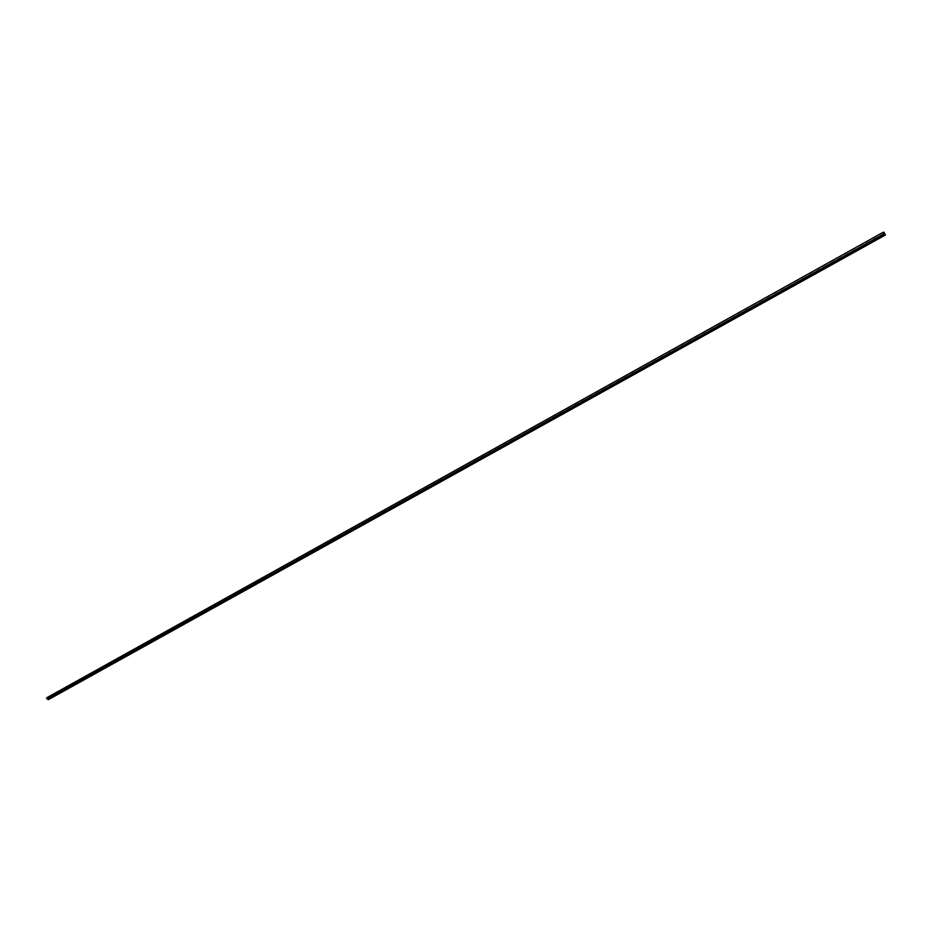 <?xml version="1.0" encoding="UTF-8"?>
<svg xmlns="http://www.w3.org/2000/svg" width="932" height="932" viewBox="0 0 932 932"><rect width="100%" height="100%" fill="white"/><g stroke="black" fill="none" stroke-linecap="round" stroke-linejoin="round"><path stroke-width="0.7" stroke-dasharray="4.66 3.5" d="M413.179 494.111L411.571 494.927L413.191 493.972M46.6 697.835L51.773 695.33L52.309 697.73M883.99 232.301L51.773 695.33M858.034 248.273L863.382 245.314M811.749 274.008L816.968 271.119L811.749 274.008M766.628 299.09L771.731 296.283M722.626 323.555L727.612 320.806L722.626 323.555M679.708 347.415L684.589 344.735L679.708 347.415M637.826 370.703L642.602 368.07L637.826 370.703M596.946 393.432L601.629 390.858L596.946 393.432M557.033 415.614L561.635 413.097L557.033 415.614M518.064 437.283L522.572 434.813L518.064 437.283M479.98 458.451L484.407 456.028L479.98 458.451M54.592 694.946L58.285 692.965L54.592 694.946M83.332 678.974L87.06 676.958L83.332 678.974M112.656 662.664L116.43 660.625L112.656 662.664M142.596 646.027L146.406 643.965L142.596 646.027M173.154 629.042L177.022 626.945L173.154 629.042M204.364 611.683L208.279 609.563L204.364 611.683M236.239 593.964L240.211 591.808L236.239 593.964M268.8 575.86L272.82 573.681L268.8 575.86M302.073 557.359L306.162 555.146L302.073 557.359M336.079 538.451L340.227 536.203L336.079 538.451M370.854 519.124L375.06 516.829L370.854 519.124M406.41 499.354L410.686 497.024L406.41 499.354M442.77 479.141L447.127 476.765L442.77 479.141M48.441 698.441L884.212 233.827L48.371 698.313L48.348 699.664M884.119 233.652L48.371 698.313M51.831 697.73L51.132 696.973M414.251 493.541L413.657 493.878M884.317 234.014L51.202 697.101M884.829 233.827L52.402 696.519M442.607 479.199L447.127 476.765M406.224 499.424L410.686 497.024M370.645 519.206L375.06 516.829M335.846 538.545L340.227 536.203M301.817 557.464L306.162 555.146M268.521 575.976L272.82 573.681M235.936 594.092L240.211 591.808M204.038 611.823L208.279 609.563M172.804 629.182L177.022 626.945M142.212 646.191L146.406 643.965M112.259 662.838L116.43 660.625M82.913 679.16L87.06 676.958M54.149 695.144L58.285 692.965M479.84 458.509L484.407 456.028M517.936 437.329L522.572 434.813M556.928 415.649L561.635 413.097M596.864 393.455L601.629 390.858M637.756 370.715L642.602 368.07M679.661 347.426L684.589 344.735M722.591 323.555L727.612 320.806M811.737 274.008L816.968 271.119"/><path stroke-width="1.4" d="M883.163 232.278L46.6 697.835L47.229 699.035L48.348 699.664L884.771 235.015L883.163 232.278L883.99 232.301L885.4 235.015L884.55 233.664L884.771 235.015M885.4 235.015L51.831 697.73M884.014 233.815L47.229 699.035"/></g></svg>
